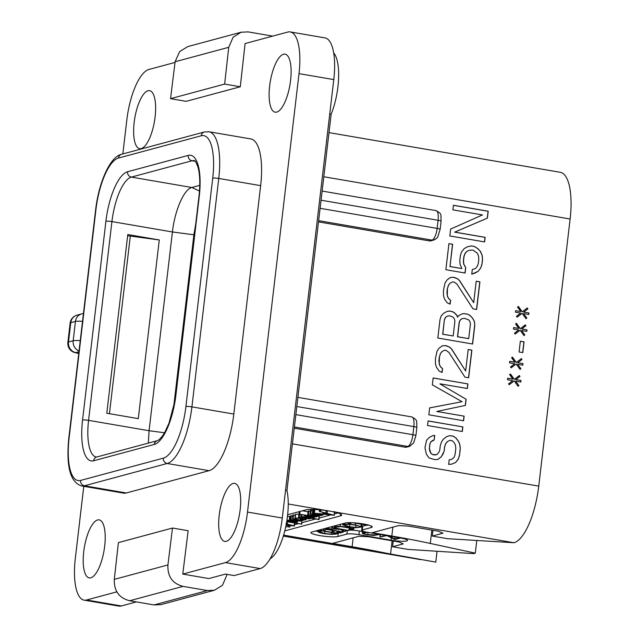 <?xml version="1.0" encoding="UTF-8"?>
<svg xmlns="http://www.w3.org/2000/svg" width="638" height="638" viewBox="0 0 638 638"><rect width="100%" height="100%" fill="white"/><g stroke="black" fill="none" stroke-linecap="round" stroke-linejoin="round"><path stroke-width="0.96" d="M272.721 36.111L248.166 31.9L241.14 32.219L187.724 46.606L179.629 51.63L175.107 61.75L170.545 98.659L186.192 101.338L240.287 86.768L245.096 43.551L287.738 32.067A46.869 15.878 -80.3 0 1 290.258 31.932A46.869 15.878 -80.3 0 1 299.015 73.633L247.512 512.059A46.869 15.878 -80.3 0 1 225.413 562.604L182.779 574.088L188.138 530.72L172.491 528.041L118.397 542.611L114.298 579.384C113.923 590.868 119.035 597.989 129.642 600.757L183.034 586.378L207.374 590.557L214.424 590.238L222.518 585.205L227.128 574.375M116.993 591.809L86.593 599.991A46.869 15.878 -80.3 0 1 84.072 600.135A46.869 15.878 -80.3 0 1 75.316 558.433L83.785 486.315M122.831 153.941L126.818 120.008A46.869 15.878 -80.3 0 1 148.917 69.462L175.027 62.428M208.937 131.747L250.838 138.94A52.491 17.784 99.7 0 1 260.647 185.642L233.819 414.062A52.491 17.784 99.7 0 1 209.073 470.677L126.308 492.967A52.491 17.784 99.7 0 1 123.493 493.126L81.592 485.941A52.491 17.784 -80.3 0 0 84.407 485.781L167.172 463.491A52.491 17.784 -80.3 0 0 191.918 406.877L218.754 178.449A52.491 17.784 -80.3 0 0 208.937 131.747L204.359 131.986L121.603 154.276C110.111 156.565 98.77 182.428 95.628 209.814L68.792 438.234C66.017 466.45 70.284 482.352 81.592 485.941M283.519 54.254A29.436 9.969 99.7 0 1 285.098 54.166A29.436 9.969 99.7 0 1 290.298 82.605A29.436 9.969 99.7 0 1 276.725 112.097A29.436 9.969 99.7 0 1 275.137 112.184A29.436 9.969 99.7 0 1 269.938 83.745A29.436 9.969 99.7 0 1 283.519 54.254M233.093 483.468A29.436 9.969 99.7 0 1 234.672 483.381A29.436 9.969 99.7 0 1 239.88 511.828A29.436 9.969 99.7 0 1 226.299 541.311A29.436 9.969 99.7 0 1 224.72 541.407A29.436 9.969 99.7 0 1 219.512 512.96A29.436 9.969 99.7 0 1 233.093 483.468M97.606 519.962A29.436 9.969 99.7 0 1 99.185 519.874A29.436 9.969 99.7 0 1 104.393 548.313A29.436 9.969 99.7 0 1 90.811 577.805A29.436 9.969 99.7 0 1 89.232 577.892A29.436 9.969 99.7 0 1 84.025 549.454A29.436 9.969 99.7 0 1 97.606 519.962M148.032 90.748A29.436 9.969 99.7 0 1 149.611 90.66A29.436 9.969 99.7 0 1 154.819 119.099A29.436 9.969 99.7 0 1 141.237 148.59A29.436 9.969 99.7 0 1 139.658 148.678A29.436 9.969 99.7 0 1 134.451 120.239A29.436 9.969 99.7 0 1 148.032 90.748M170.545 98.659L224.64 84.088L240.287 86.768M82.525 321.392A9.371 1.364 6.7 0 0 75.444 321.44A9.371 8.717 -105.1 0 1 81.696 313.88L77.023 315.14A9.371 8.717 -105.1 0 0 70.77 322.7L68.497 342.016L73.171 340.756L75.444 321.44L70.77 322.7A9.371 1.364 -173.3 0 0 70.148 323.091L67.883 342.415A9.371 9.371 0 0 0 75.124 352.654A9.371 3.102 -77.3 0 0 75.675 352.631L78.953 351.745M78.769 353.332L75.675 352.631A9.371 8.717 74.9 0 1 68.497 342.016A9.371 1.364 -173.3 0 0 67.883 342.415M79.048 350.972A9.371 8.717 74.9 0 1 73.171 340.756A9.371 1.364 6.7 0 1 80.252 340.708M136.373 601.913L121.364 605.956A46.869 15.878 99.7 0 1 118.843 606.1L84.072 600.135M214.424 590.238L161.007 604.617L153.981 604.936L129.642 600.757M182.779 574.088L208.857 578.562L225.461 574.088L234.154 575.58L260.184 568.57L225.413 562.604M172.491 528.041L167.93 564.941C167.403 576.457 172.443 583.603 183.034 586.378M290.258 31.932L325.021 37.897A46.869 15.878 99.7 0 1 333.786 79.598L282.283 518.024A46.869 15.878 99.7 0 1 260.184 568.57M241.14 32.219L233.117 37.227L228.739 47.308L224.64 84.088M333.706 52.922A40.306 13.653 99.7 0 1 331.154 114.218L286.948 490.518A40.306 13.653 99.7 0 1 284.891 530.417A40.306 13.653 99.7 0 1 270.073 558.816M329.742 113.971L331.154 114.218M285.537 490.279L286.948 490.518M441.081 221.282A4.689 0.686 -173.3 0 0 438.091 220.285A10.87 3.684 99.7 0 0 436.057 210.612C442.461 214.264 440.611 214.105 441.081 221.282L440.124 229.385L437.843 236.69C437.66 237.639 436.296 238.756 433.776 240.04L430.969 240.797A4.689 4.354 -105.1 0 1 429.215 240.877L318.506 221.88M328.993 132.616L560.308 172.308A52.491 17.784 99.7 0 1 570.117 219.009L538.743 486.116A52.491 17.784 99.7 0 1 513.989 542.731L447.581 538.695L432.285 536.072L432.963 530.298M294.27 428.194L404.978 447.19A4.689 4.354 -105.1 0 0 406.733 447.11L409.54 446.361A4.689 4.354 -105.1 0 1 407.778 446.44L404.978 447.19M434.167 439.989L434.701 435.379L432.397 435.77L429.167 437.564L426.583 440.252L424.948 447.796L426.439 454.32L429.039 457.901L434.869 459.679L437.915 459.424L441.241 456.856L444.176 451.098L444.718 446.496L445.818 443.554L447.573 441.504L449.973 440.348L452.19 440.73L454.232 442.644L455.436 445.204L455.819 448.402L455.093 454.543L453.993 457.486L451.505 459.408L449.2 459.791L448.658 464.4L451.704 464.137L455.676 462.47L458.347 459.009L459.535 455.301L460.253 449.16L459.966 445.196L458.85 441.871L456.25 438.29L453.474 436.248L449.774 435.618L446.632 436.647L443.314 439.207L441.472 442.022L440.284 445.731L439.741 450.34L438.729 452.517L436.982 454.567L433.194 454.695L431.065 453.546L429.382 448.562L429.924 443.952L430.937 441.783L434.167 439.989L434.574 435.419L432.365 435.786M462.869 426.902L428.098 420.936L427.556 425.538L462.327 431.503L462.869 426.902L428.09 420.992M440.005 383.829L467.383 388.526L467.917 383.916L433.146 377.951L432.341 384.858L462.056 401.709L429.629 407.889L428.824 414.796L463.595 420.761L464.137 416.159L436.759 411.462L465.397 405.409L466.115 399.268L439.877 383.861L466.115 399.268M464.942 377.146L468.643 377.776L471.889 350.15L468.188 349.512L465.66 371.005L451.64 349.018L449.607 347.104L445.252 345.573L442.206 345.836L438.888 348.396L437.046 351.219L435.403 358.763L435.515 364.266L436.631 367.584L439.231 371.164L442.102 372.44L442.549 368.604L440.507 366.69L439.303 364.131L439.375 357.097L440.563 353.388L442.317 351.339L444.71 350.182L446.193 350.437L448.969 352.479L464.942 377.146M457.645 317.166L457.087 315.507L454.4 312.692L452.27 311.543L449.311 311.033L446.999 311.424L443.777 313.218L441.193 315.906L440.005 319.622L437.835 338.036L472.606 344.01L474.776 325.587L474.481 321.624L472.622 318.171L469.935 315.355L467.806 314.207L464.105 313.577L461.8 313.96L458.57 315.754L457.518 317.198L456.96 315.539L454.264 312.732L452.135 311.583L449.176 311.073L446.967 311.44M472.965 308.832L476.666 309.47L479.912 281.837L476.211 281.199L473.691 302.691L459.671 280.712L457.629 278.79L453.283 277.267L450.229 277.522L446.911 280.09L445.069 282.905L443.426 290.45L443.538 295.952L444.654 299.278L447.254 302.851L450.125 304.127L450.572 300.291L448.538 298.377L447.326 295.817L447.397 288.783L448.586 285.074L450.34 283.025L452.741 281.868L454.216 282.124L456.999 284.165L472.965 308.832M465.732 267.657L463.874 264.204L463.491 261.006L464.033 256.404L465.134 253.461L466.88 251.412L469.281 250.256L473.069 250.12L477.24 253.19L478.452 255.742L478.827 258.94L478.285 263.55L477.184 266.493L475.438 268.534L472.295 269.563L471.753 274.173L478.125 271.349L480.797 267.888L481.985 264.18L482.527 259.578L482.24 255.607L480.47 251.396L477.782 248.581L474.265 246.412L471.307 245.901L467.423 246.802L464.193 248.597L461.521 252.058L460.333 255.766L459.791 260.376L460.078 264.339L461.848 268.558L450.013 266.524L452.629 244.266L448.929 243.628L445.866 269.73L465.094 273.032L465.732 267.657L463.738 264.244L463.355 261.046L463.898 256.436L464.998 253.493L466.753 251.444L469.281 250.256M507.696 378.214L507.521 379.754L512.697 380.639L508.55 383.845L509.196 384.738L514.18 380.894L518.072 386.261L518.909 385.623L515.656 381.149L520.839 382.034L521.015 380.503L515.839 379.61L519.986 376.412L519.34 375.519L514.356 379.355L510.464 373.996L509.634 374.634L512.88 379.108L507.696 378.214M509.682 361.331L509.507 362.863L514.683 363.756L510.536 366.954L511.182 367.855L516.158 364.011L520.058 369.378L520.887 368.732L517.641 364.258L522.817 365.151L523 363.612L517.825 362.727L521.972 359.521L521.326 358.628L516.341 362.472L512.442 357.105L511.612 357.743L514.866 362.217L509.682 361.331M524.045 341.872L520.345 341.234L519.085 351.977L522.785 352.615L524.045 341.872L520.337 341.29M513.654 327.557L513.47 329.096L518.646 329.982L514.499 333.188L515.153 334.081L520.13 330.237L524.029 335.604L524.859 334.958L521.605 330.492L526.789 331.377L526.964 329.846L521.788 328.953L525.935 325.755L525.289 324.854L520.313 328.698L516.413 323.33L515.584 323.976L518.83 328.442L513.654 327.557M515.632 310.674L515.456 312.205L520.632 313.099L516.485 316.296L517.131 317.19L522.115 313.346L526.007 318.713L526.836 318.075L523.591 313.601L528.774 314.494L528.95 312.955L523.774 312.07L527.921 308.864L527.275 307.971L522.291 311.815L518.399 306.447L517.562 307.085L520.815 311.559L515.632 310.674M484.601 241.922L485.143 237.32L454.814 232.112L487.392 218.124L488.206 211.218L453.435 205.253L452.892 209.862L482.488 214.934L450.643 229.05L449.83 235.956L484.601 241.922M392.123 540.801L390.568 554.031L435.778 562.118L437.054 551.264M431.838 530.106L430.267 543.44L475.286 553.154L473.611 553.609L407.873 549.39L392.577 546.766L393.255 540.992M475.286 553.154L476.761 540.561M287.642 514.778L305.65 509.921A18.749 2.727 6.7 0 1 329.71 511.11A18.749 2.727 6.7 0 1 341.657 515.097A18.749 2.727 6.7 0 1 340.421 515.895L284.779 530.88M430.267 543.44A187.476 27.29 -173.3 0 0 391.828 536.04L372.273 532.682L398.63 525.584L408.256 526.063L438.681 531.279L442.963 533.193L432.285 536.072M390.568 554.031L369.147 549.804A187.476 27.29 -173.3 0 0 352.12 546.734L332.558 543.385L358.923 536.279L368.549 536.757L398.973 541.973L403.256 543.887L392.577 546.766M361.642 530.337L362.081 526.653A9.371 1.364 6.7 0 1 362.695 526.254L362.264 529.939A9.371 1.364 -173.3 0 0 361.642 530.337A9.371 1.364 -173.3 0 0 367.616 532.331L399.779 537.85A12.186 1.77 6.7 0 1 407.546 540.442A12.186 1.77 6.7 0 1 391.102 540.187L391.373 537.874M362.264 529.939L371.276 527.514A14.06 2.05 6.7 0 0 372.201 526.916A14.06 2.05 6.7 0 0 360.893 523.559A14.06 2.05 6.7 0 0 345.198 523.04L311.822 532.028A14.06 2.05 6.7 0 0 310.897 532.618A14.06 2.05 6.7 0 0 322.198 535.976A14.06 2.05 6.7 0 0 337.901 536.502L346.912 534.07A9.371 1.364 -173.3 0 1 358.939 534.668L391.102 540.187M337.973 512.984L334.416 513.941M330.731 514.93L319.223 518.032M315.491 519.037L301.926 522.689M298.185 523.702L294.533 524.683M290.856 525.672L290.043 525.895M287.945 526.454L285.664 527.068M314.263 509.746L312.955 509.595L312.66 513.446L320.483 515.424L310.746 514.021L317.947 516.11L307.915 514.882L317.485 516.365L318.968 516.317L319.255 515.632M312.716 510.599L310.578 510.328L310.323 514.164M310.363 511.325L308.226 511.038L307.915 514.882M319.526 509.842L318.011 509.682M308.018 511.764L302.396 510.799M319.104 516.27L318.745 519.38L301.527 516.421L308.983 518.582L298.616 517.219L308.529 518.861L310.052 518.806L307.699 517.705L319.04 519.547L319.239 515.711M298.879 514.228L295.673 514.276L295.522 514.746M295.258 515.249L293.025 514.97L292.587 518.654L300.498 520.783L290.457 519.587L300.051 521.063L301.559 521.007L301.83 520.353M292.81 516.006L290.761 515.743L290.457 519.587M290.553 516.485L287.323 516.525M286.693 521.725L301.758 524.133L301.926 520.361L301.495 524.045L286.725 521.509M318.968 516.317L317.006 515.313L321.496 515.64L321.759 515.01M323.179 514.164L323.067 515.065L312.66 513.446M321.496 515.64L319.478 514.619L323.067 515.065M314.055 513.231L334.24 515.257L319.805 511.477L325.34 513.143L322.995 513.917L314.055 513.231M314.351 509.483L313.88 513.135M314.837 509.499L314.422 513.048M323.155 512.561L322.995 513.917M319.59 509.81L319.439 511.58M319.997 509.85L319.805 511.477M320.507 509.898L320.316 511.532M320.85 509.929L320.651 511.604M326.17 510.56L325.882 513.008M327.063 513.199L327.087 510.695M334.336 512.027L334.24 515.257M334.615 512.091L334.248 515.225M324.391 514.068L326.377 513.407L331.824 514.842L324.391 514.068M314.287 517.562L311.982 516.421L315.962 516.884L299.047 514.092L305.371 515.289L304.422 515.36L305.251 516.198L309.613 517.259L314.287 517.562L314.526 516.86M304.446 515.129L304.127 515.544L304.182 515.089M299.342 511.628L299.23 514.236M316.209 517.043L316.033 516.23M310.084 517.115L305.522 515.56L310.052 516.094L313.162 517.354L310.084 517.115L310.204 516.134M298.975 514.164L298.775 517.354M301.104 514.555L301.08 516.565M310.052 518.806L309.693 518.04M296.343 518.16L296.311 518.558L296.343 518.152L300.61 518.423L300.45 518.997L304.374 519.954L306.041 519.715L306.168 518.606M305.809 519.866L301.303 518.311L295.234 517.96L295.091 518.431L296.311 518.558M295.673 514.276L295.091 518.431M300.61 518.423L300.45 518.997M303.058 519.611L301.646 519.165L301.854 518.654L304.701 519.667L303.058 519.611L303.13 518.933M304.143 519.22L304.725 519.46M301.702 518.71L301.646 519.165L301.854 518.654M301.559 521.007L299.31 519.922L302.954 520.321L292.762 518.798M303.146 520.496L303.01 519.818M297.515 522.099L296.989 521.453L293.512 520.624L286.893 520.209L287.299 520.831L294.963 522.195L297.515 522.099L297.906 520.839M291.303 521.541L288.44 520.871L287.985 520.409L289.748 520.345L296.391 521.9L291.303 521.541L291.422 520.52M295.841 521.413L296.423 521.653M288.496 520.329L288.44 520.871L287.985 520.409M294.421 523.056L294.094 525.879L286.007 523.742M287.18 523.942L287.164 521.812M294.357 525.999L286.055 525.186M294.381 525.983L294.724 523.104L294.365 525.967M286.247 524.229L291.941 525.584L286.103 524.978M288.543 526.964L289.843 527.02L288.543 526.964M288.145 525.401L287.985 526.821M289.843 527.02L289.979 525.584M349.01 530.17A9.371 1.364 6.7 0 1 359.377 530.983L362.559 531.526M379.73 534.477L380.216 534.556M386.588 535.649L387.178 535.753M345.333 530.928L347.343 530.385A9.371 1.364 6.7 0 1 347.351 530.385L346.912 534.07M338.459 532.786L339.416 532.523M343.364 531.462L343.874 531.326M315.714 530.976A14.06 2.05 -173.3 0 0 318.115 531.518M362.695 526.254L366.746 525.162M328.036 527.658L328.235 528.886L340.054 529.373L345.246 531.55L340.748 529.253L348.898 530.529L349.217 527.77L344.863 526.908M348.811 522.674L348.739 523.32L350.047 523.551L352.064 522.713M350.406 522.666L348.962 523.447M352.639 522.745L367.767 525.337L354.768 522.881M349.01 526.876L356.148 527.706L361.826 526.964L355.446 524.93L348.26 524.093L343.683 524.332L342.75 524.875L349.01 526.876M344.775 524.58L344.664 525.521L344.871 524.556L348.787 524.356L354.983 525.09L359.728 526.246L359.824 527.211L355.653 527.443L349.552 526.725L344.089 525.01M360.47 526.828L359.824 527.211L359.928 526.334M334.942 527.347L340.724 526.581L351.817 528.416L351.857 529.357L349.568 529.843L353.811 529.109L347.869 527.124L340.221 526.318L335.309 526.589L334.511 527.195L334.942 527.347M334.631 525.879L334.511 527.195M349.273 527.65L349.042 529.644M352.487 528.974L351.857 529.357L351.961 528.479M336.003 527.044L336.537 526.797M348.898 530.529L332.565 527.618L340.118 529.141L327.916 528.719M332.015 526.589L332.199 527.785M345.246 531.55L345.286 530.034M345.27 531.526L345.437 530.058L345.246 531.502M323.753 530.258L326.903 529.468L334.097 530.704L332.159 531.629L335.357 530.92L341.617 531.988L339.432 532.762L340.317 532.969L343.252 532.06L326.632 529.173L323.753 530.258L323.625 528.846M327.254 527.873L327.087 529.269M342.343 530.545L342.191 531.861M343.252 532.06L343.148 530.952M343.372 531.071L343.26 532.004M339.568 531.637L339.703 532.897M332.167 530.369L332.159 531.629M324.256 533.695L331.489 534.413L336.354 534.046L338.068 533.296L321.281 530.529L319.136 530.944L318.187 531.853C318.585 532.451 320.611 533.065 324.256 533.695M318.258 530.29L318.187 531.853M321.408 529.444L321.281 530.529M337.016 531.199L336.784 533.185M337.095 531.215L336.864 533.145M338.036 533.4L338.292 531.422L338.076 533.32M338.299 533.599L338.579 531.47M319.59 531.462L319.534 531.988L321.839 530.848L336.585 533.384L331.457 534.158L324.734 533.535L319.431 531.709M366.14 532.052L363.046 532.889L362.647 533.615L367.169 534.748L373.709 535.473L379.881 534.437M363.229 531.31L362.647 533.615M378.533 534.205L375.742 534.955L367.767 534.644C364.091 534.006 363.014 533.488 364.537 533.081L367.44 532.299M363.867 533.456L364.537 533.081M386.979 535.649L394.723 539.493L400.728 538.017M385.392 535.378L380.32 536.973L386.74 535.609M380.264 534.5L380.32 536.973M395.026 537.029L394.794 539.022L388.709 535.944M399.396 537.778L394.794 539.022M195.707 224.105L193.888 234.768L173.656 407.012M199.758 185.363L191.871 187.484C184.087 189.047 174.772 210.357 172.427 231.969L149.077 430.73L148.327 443.107M159.277 239.952L127.783 234.545L106.793 413.233L138.286 418.64L159.277 239.952L127.648 235.717M109.441 413.687L130.296 236.172M432.596 440.499L434.031 440.021M430.937 441.783L432.46 440.539M429.924 443.952L430.802 441.815M429.382 448.562L429.789 443.992M429.853 450.994L429.246 448.594M431.065 453.546L429.717 451.026M433.194 454.695L430.929 453.586M434.669 454.95L433.058 454.735M436.982 454.567L434.534 454.99M453.474 436.248L449.654 435.658M456.25 438.29L453.339 436.288M458.85 441.871L456.114 438.33M459.966 445.196L458.714 441.911M460.253 449.16L459.831 445.228M459.535 455.301L460.126 449.2M458.347 459.009L459.4 455.341M455.676 462.47L458.212 459.049M451.64 464.145L455.54 462.502M451.505 459.408L449.192 459.807M449.973 440.348L447.573 441.504M445.818 443.554L447.437 441.536M444.718 446.496L445.691 443.585M444.176 451.098L444.59 446.528M443.075 454.041L444.048 451.138M441.241 456.856L442.947 454.081M437.82 459.432L441.105 456.896M462.199 431.487L462.733 426.934M465.261 405.441L465.979 399.308M436.759 411.462L464.137 416.159M463.467 420.737L464.001 416.191M462.056 401.709L429.629 407.897M467.917 383.916L433.146 378.007M467.255 388.502L467.79 383.956M444.71 350.182L442.317 351.339M440.563 353.388L442.182 351.371M439.375 357.097L440.427 353.42M439.016 360.167L439.239 357.128M439.303 364.131L438.88 360.199M440.507 366.69L439.167 364.17M442.549 368.604L440.38 366.722M441.975 372.385L442.413 368.636M445.252 345.573L442.166 345.868M446.736 345.828L445.125 345.613M449.607 347.104L446.6 345.868M451.64 349.018L449.471 347.144M465.66 371.005L451.513 349.058M471.889 350.15L468.18 349.568M468.515 377.76L471.753 350.182M464.105 313.577L461.76 313.984M467.806 314.207L463.978 313.609M469.935 315.355L467.67 314.247M472.622 318.171L469.799 315.395M474.481 321.624L472.495 318.202M474.776 325.587L474.353 321.656M472.479 343.986L474.64 325.619M453.171 335.971L442.684 334.232L444.399 319.646L445.412 317.477L447.071 316.193L449.511 315.77L453.124 317.174L454.415 318.96L454.886 321.392L453.171 335.971L442.82 334.192L444.399 319.646M468.715 338.642L457.478 336.768L459.193 322.19L460.205 320.013L461.864 318.729L464.305 318.306L468.659 319.837L469.959 321.624L470.421 324.056L468.715 338.642L457.613 336.736L459.328 322.15L460.341 319.973L462 318.697M444.534 319.614L445.539 317.437L447.198 316.153M452.741 281.868L450.34 283.025M448.586 285.074L450.205 283.057M447.397 288.783L448.458 285.106M447.039 291.853L447.262 288.823M447.326 295.817L446.903 291.893M448.538 298.377L447.19 295.857M450.572 300.291L448.402 298.409M449.997 304.071L450.444 300.331M453.283 277.267L450.197 277.554M454.758 277.522L453.147 277.299M457.629 278.79L454.623 277.554M459.671 280.712L457.494 278.83M473.691 302.691L459.535 280.744M479.912 281.837L476.203 281.254M476.538 309.446L479.776 281.868M464.974 273.008L465.596 267.689M452.629 244.266L448.921 243.692M450.013 266.524L452.494 244.298M461.848 268.558L449.878 266.564M471.307 245.901L467.407 246.81M474.265 246.412L471.171 245.941M477.782 248.581L474.13 246.451M480.47 251.396L477.647 248.621M482.24 255.607L480.334 251.428M482.527 259.578L482.105 255.647M481.985 264.18L482.392 259.61M480.797 267.888L481.85 264.22M478.125 271.349L480.661 267.928M474.895 273.144L477.99 271.381M471.753 274.165L474.76 273.176M512.88 379.108L507.696 378.27M514.356 379.355L510.36 374.067M519.986 376.412L519.236 375.591M515.839 379.61L519.85 376.444M521.015 380.503L515.703 379.65M520.712 382.01L520.879 380.535M515.656 381.149L518.909 385.623M518.048 386.221L518.774 385.655M514.18 380.894L509.164 384.698M514.866 362.217L509.674 361.387M516.341 362.472L512.346 357.184M521.972 359.521L521.222 358.708M517.825 362.727L521.836 359.561M523 363.612L517.689 362.759M522.689 365.127L522.865 363.652M517.641 364.258L520.887 368.732M520.026 369.33L520.76 368.772M516.158 364.011L511.15 367.807M522.658 352.591L523.91 341.904M518.83 328.442L513.646 327.613M520.313 328.698L516.309 323.41M525.935 325.755L525.186 324.933M521.788 328.953L525.808 325.787M526.964 329.846L521.653 328.993M526.661 331.353L526.836 329.878M521.605 330.492L524.859 334.958M523.997 335.556L524.723 334.998M520.13 330.237L515.121 334.033M520.815 311.559L515.632 310.73M522.291 311.815L518.295 306.527M527.921 308.864L527.171 308.05M523.774 312.07L527.785 308.904M528.95 312.955L523.639 312.102M528.647 314.47L528.814 312.995M523.591 313.601L526.836 318.075M525.983 318.673L526.709 318.115M522.115 313.346L517.099 317.15M484.473 241.898L485.008 237.352L454.679 232.144L487.265 218.164L488.078 211.258L453.427 205.308M121.364 605.956L86.593 599.991M282.283 518.024L247.512 512.059M333.786 79.598L299.015 73.633M175.107 61.75L228.739 47.308M207.374 590.557L153.981 604.936M167.93 564.941L114.298 579.384M433.776 240.04A4.689 4.354 -105.1 0 1 432.014 240.119L429.215 240.877M321.05 200.204L438.091 220.285L437.142 228.396A10.87 3.684 99.7 0 1 432.014 240.119L318.649 220.668M570.117 219.009L323.809 176.75M538.743 486.116L292.427 443.857M440.124 229.385A4.689 0.686 -173.3 0 0 437.142 228.396L320.101 208.307M409.54 446.361L413.607 443.011L415.888 435.706A4.689 0.686 -173.3 0 0 412.906 434.709L413.855 426.607A10.87 3.684 99.7 0 0 411.821 416.933C418.217 420.586 416.367 420.426 416.845 427.604A4.689 0.686 -173.3 0 0 413.855 426.607L296.814 406.526M294.413 426.981L407.778 446.44A10.87 3.684 99.7 0 0 412.906 434.709L295.865 414.628M288.248 503.996L513.989 542.731M369.147 549.804L283.615 535.13M353.165 537.834L352.12 546.734M340.421 515.895L340.636 514.037M308.824 511.062L308.393 514.746M314.829 514.962L314.733 515.831M311.177 510.336L310.746 514.021M317.389 514.276L317.293 515.137M313.513 509.618L313.083 513.303M322.836 514.124L322.74 514.954M314.311 509.475L313.88 513.08M327.35 510.735L327.071 513.151M300.083 511.429L299.764 514.108M306.503 515.536L306.415 516.246M299.589 514.3L299.246 517.219M305.793 517.402L305.69 518.319M307.859 517.992L307.787 518.598M301.734 514.667L301.527 516.421M301.367 517.801L301.303 518.311M305.195 518.455L305.108 519.204M291.367 515.759L290.936 519.444M297.38 519.627L297.276 520.536M293.52 514.946L293.089 518.63M289.732 516.429L289.301 520.114M293.568 520.114L293.512 520.624M297.077 520.712L296.989 521.453M287.427 521.852L287.188 523.894M288.679 525.449L288.528 526.685M392.872 527.14L391.828 536.04M359.377 530.983L358.939 534.668M337.901 536.502L338.244 533.607M371.436 526.119L371.276 527.514M343.786 523.415L343.683 524.332M348.428 522.682L348.26 524.093M355.645 523.256L355.446 524.93M361.244 524.221L360.996 526.294M349.823 524.428L349.552 526.725M355.908 525.257L355.653 527.443M335.421 525.672L335.309 526.589M340.461 524.316L340.221 526.318M347.917 526.677L347.869 527.124M353.149 527.466L353.029 528.447M349.807 527.778L349.592 529.596M350.988 528.105L350.82 529.54M328.626 527.498L328.482 528.711M332.709 526.398L332.565 527.618M349.217 527.77L348.906 530.441M325.89 528.24L325.779 529.229M326.098 528.184L325.986 529.149M326.768 528.001L326.632 529.173M319.239 530.026L319.136 530.944M337.933 531.358L337.717 533.224M324.989 531.39L324.734 533.535M335.229 533.145L335.141 533.862M331.648 532.531L331.457 534.158M368.03 532.403L367.767 534.644M375.886 533.751L375.742 534.955M93.611 460.78A45.928 15.559 99.7 0 1 82.557 420.051L105.908 221.29A45.928 15.559 99.7 0 1 127.56 171.75L188.234 155.409A45.928 15.559 99.7 0 1 199.279 196.137L175.928 394.906A45.928 15.559 99.7 0 1 154.276 444.439L93.611 460.78A4.689 4.354 -105.1 0 1 96.737 456.999L96.282 457.047A41.247 13.972 99.7 0 1 88.57 420.346L111.921 221.585L172.427 231.969L194.446 234.864M199.479 191.073L191.871 187.484L131.364 177.101L192.038 160.76L195.196 161.302M164.564 432.755L149.077 430.73L88.57 420.346A4.689 0.686 6.7 0 0 82.557 420.051M127.56 171.75A4.689 4.354 74.9 0 0 131.364 177.101A41.247 13.972 99.7 0 0 111.921 221.585A4.689 0.686 6.7 0 0 105.908 221.29M188.234 155.409A4.689 4.354 74.9 0 0 192.038 160.76A41.247 13.972 99.7 0 1 194.247 160.64C194.726 162.028 194.207 157.538 197.9 166.917C199.949 174.07 200.3 183.872 198.976 196.337L175.625 395.105L174.629 401.972L168.998 423.146L164.795 432.349L162.451 436.049L159.093 439.718L157.403 440.659L96.737 456.999M212.733 178.154A47.81 16.197 -80.3 0 0 201.233 135.766L118.477 158.057A47.81 16.197 -80.3 0 0 95.939 209.615L69.103 438.035A47.81 16.197 -80.3 0 0 80.603 480.43L163.368 458.14A47.81 16.197 -80.3 0 0 185.905 406.581L212.733 178.154A4.689 0.686 6.7 0 1 218.754 178.449L260.647 185.642M201.233 135.766A4.689 4.354 -105.1 0 1 204.359 131.986M118.477 158.057A4.689 4.354 -105.1 0 1 121.603 154.276M80.603 480.43A4.689 4.354 74.9 0 0 84.407 485.781L126.308 492.967M163.368 458.14A4.689 4.354 74.9 0 0 167.172 463.491L209.073 470.677M185.905 406.581A4.689 0.686 6.7 0 1 191.918 406.877L233.819 414.062M154.276 444.439A4.689 4.354 -105.1 0 1 157.403 440.659M83.442 313.585A9.371 9.371 0 0 0 81.696 313.88M77.023 315.14A9.371 9.371 0 0 0 70.148 323.091M78.753 353.468L75.124 352.654M416.845 427.604L415.888 435.706M411.821 416.933L297.89 397.378M436.057 210.612L322.126 191.065M420.617 559.638L283.328 536.08M307.66 514.794L308.098 511.11M310.036 514.068L310.475 510.384M312.397 513.351L312.827 509.666M313.872 513.104L314.303 509.419M319.327 511.524L319.534 509.81M327.095 513.175L327.374 510.735M334.264 515.241L334.695 511.556M298.959 514.14L299.254 511.652M316.296 516.995L316.384 516.27M298.528 517.266L298.959 513.582M300.793 516.469L301.016 514.539M310.196 518.71L310.259 518.144M294.916 518.176L295.346 514.491M290.202 519.491L290.633 515.807M292.491 518.702L292.93 515.018M303.265 520.433L303.329 519.866M287.212 523.918L287.451 521.86M287.913 526.757L288.073 525.393M289.915 526.98L290.075 525.592M348.683 523.351L348.771 522.674M342.75 524.875L342.893 523.654M361.826 526.964L362.153 524.197M353.811 529.109L353.994 527.546M331.816 527.666L331.943 526.605M348.978 530.489L349.074 529.668M323.426 530.154L323.586 528.862M343.292 532.028L343.404 531.087M339.384 532.794L339.52 531.629M331.967 531.558L332.111 530.361M338.371 533.551L338.69 530.784M362.352 533.28L362.679 530.521M379.945 536.861L380.264 534.094"/></g></svg>
